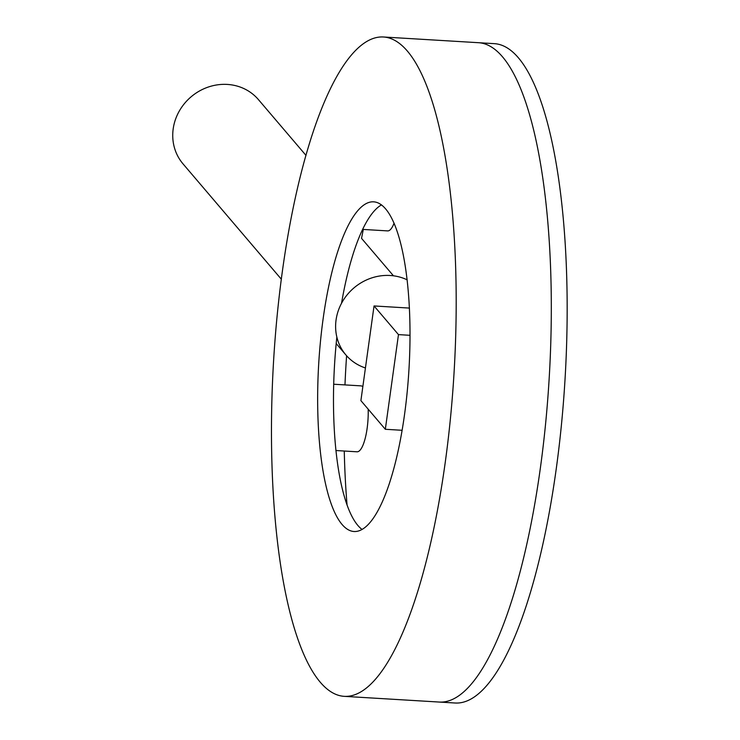 <?xml version="1.0" encoding="UTF-8"?>
<svg xmlns="http://www.w3.org/2000/svg" width="740" height="740" viewBox="0 0 740 740"><rect width="100%" height="100%" fill="white"/><g stroke="black" fill="none" stroke-linecap="round" stroke-linejoin="round"><path stroke-width="1.11" d="M362.665 229.4L387.658 230.899A33.023 9.046 -86.6 0 0 394.087 223.119M335.914 450.531L357.004 451.798A33.023 9.046 -86.6 0 0 367.123 428.386A33.023 9.046 -86.6 0 0 368.187 409.174M381.507 204.869A165.131 45.242 -86.6 0 0 341.538 303.252M404.549 414.437A165.131 45.242 -86.6 0 0 373.737 201.835A165.131 45.242 -86.6 0 0 323.112 318.903A165.131 45.242 -86.6 0 0 353.933 531.505A165.131 45.242 -86.6 0 0 404.549 414.437M282.393 271.136A330.262 90.474 -86.6 0 0 344.026 696.331A330.262 90.474 -86.6 0 0 445.267 462.204A330.262 90.474 -86.6 0 0 383.635 37A330.262 90.474 -86.6 0 0 282.393 271.136M344.026 696.331L439.144 702.047A330.262 90.474 -86.6 0 0 540.385 467.911A330.262 90.474 -86.6 0 0 478.752 42.717L494.607 43.669A330.262 90.474 -86.6 0 1 556.24 468.864A330.262 90.474 -86.6 0 1 454.998 703L439.144 702.047A330.262 90.474 -86.6 0 0 540.385 467.911A330.262 90.474 -86.6 0 0 478.752 42.717L383.635 37M336.848 337.07A165.131 45.242 -86.6 0 0 362.008 529.415M362.831 386.724A33.023 9.046 -86.6 0 0 360.963 385.864L333.675 384.226M393.097 275.373L361.546 238.363A297.239 81.428 -86.6 0 1 363.312 229.437M346.598 355.746A297.239 81.428 -86.6 0 0 344.97 384.902M344.267 451.03A297.239 81.428 -86.6 0 0 347.088 505.226M402.098 430.292L385.327 429.283L360.898 400.627L374.042 305.953L409.442 308.081M385.327 429.283L398.471 334.61L410.062 335.312M398.471 334.61L374.042 305.953M281.311 279.174L183.048 163.901A49.543 45.825 -40.4 0 1 172.781 137.437A49.543 45.825 -40.4 0 1 204.046 88.698A49.543 45.825 -40.4 0 1 258.445 99.623L305.99 155.391M365.43 367.965A49.543 45.825 -40.4 0 1 345.913 354.969A49.543 45.825 -40.4 0 1 335.655 328.505A49.543 45.825 -40.4 0 1 358.502 284.438A49.543 45.825 -40.4 0 1 407.176 279.84M336.191 343.554L345.913 354.969"/></g></svg>
